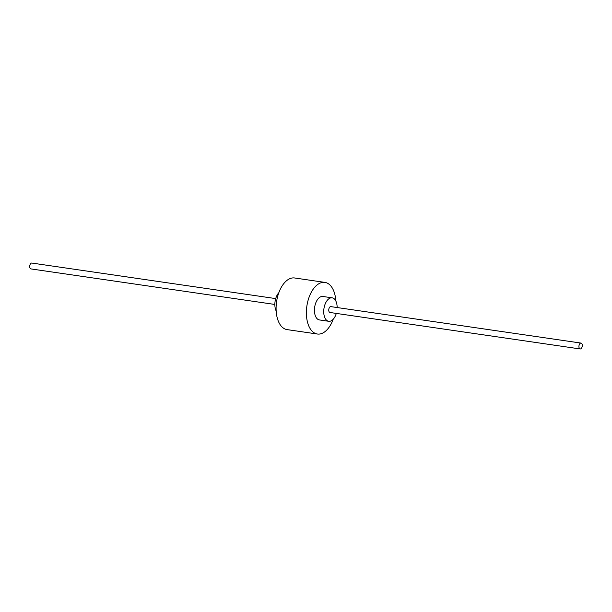 <?xml version="1.0" encoding="UTF-8"?>
<svg xmlns="http://www.w3.org/2000/svg" width="612" height="612" viewBox="0 0 612 612"><rect width="100%" height="100%" fill="white"/><g stroke="black" fill="none" stroke-linecap="round" stroke-linejoin="round"><path stroke-width="0.92" d="M278.82 292.712A11.857 6.564 98.3 0 0 276.165 310.98M337.143 307.545A11.857 6.564 98.3 0 0 333.601 298.365A11.857 6.564 98.3 0 0 332.14 297.83A11.857 6.564 98.3 0 0 324.184 307.255A11.857 6.564 98.3 0 0 327.267 320.757A11.857 6.564 98.3 0 0 328.721 321.292A11.857 6.564 98.3 0 0 336.294 313.405M332.14 297.83L322.861 296.476A11.857 6.564 98.3 0 0 314.897 305.901A11.857 6.564 98.3 0 0 317.98 319.403A11.857 6.564 98.3 0 0 319.441 319.938L328.721 321.292M335.835 301.02A26.087 14.436 98.3 0 0 328.116 283.578A26.087 14.436 98.3 0 0 324.911 282.392L294.617 277.978A26.087 14.436 98.3 0 0 277.106 298.717A26.087 14.436 98.3 0 0 283.884 328.422A26.087 14.436 98.3 0 0 287.089 329.608L317.383 334.022A26.087 14.436 98.3 0 0 333.18 319.288M324.911 282.392A26.087 14.436 98.3 0 0 307.4 303.131A26.087 14.436 98.3 0 0 314.178 332.836A26.087 14.436 98.3 0 0 317.383 334.022M581.033 343.08L330.863 306.627A2.961 1.637 98.3 0 0 328.866 308.983A2.961 1.637 98.3 0 0 329.638 312.357A2.961 1.637 98.3 0 0 330.006 312.495L580.184 348.947A2.961 1.637 98.3 0 0 582.173 346.591A2.961 1.637 98.3 0 0 581.4 343.21A2.961 1.637 98.3 0 0 581.033 343.08A2.961 1.637 98.3 0 0 579.044 345.436A2.961 1.637 98.3 0 0 579.816 348.809A2.961 1.637 98.3 0 0 580.184 348.947M275.706 298.595L31.816 263.053A2.961 1.637 98.3 0 0 29.827 265.409A2.961 1.637 98.3 0 0 30.6 268.79A2.961 1.637 98.3 0 0 30.967 268.92L274.857 304.455"/></g></svg>
